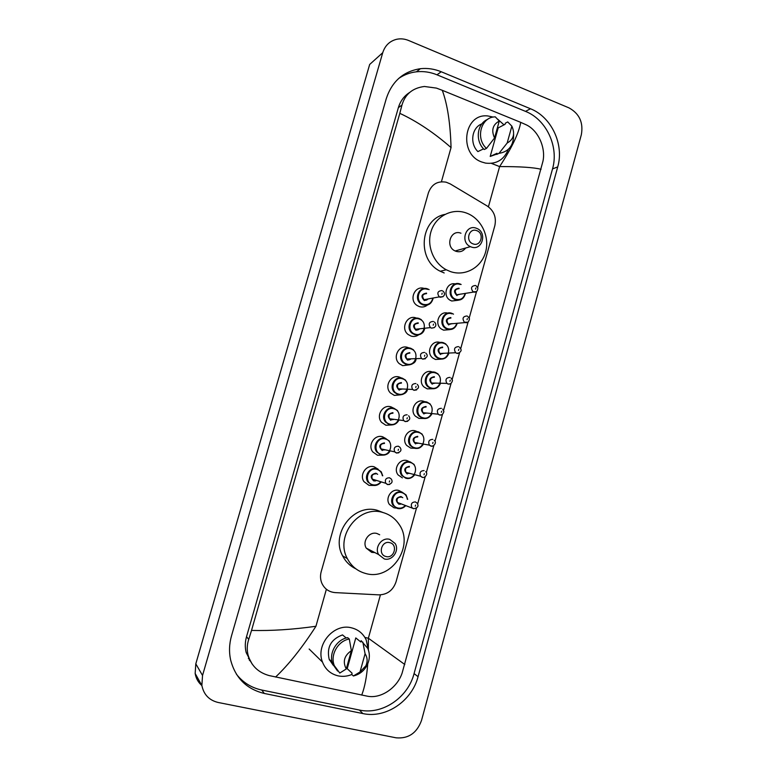 <?xml version="1.0" encoding="UTF-8"?>
<svg xmlns="http://www.w3.org/2000/svg" width="777" height="777" viewBox="0 0 777 777"><rect width="100%" height="100%" fill="white"/><g stroke="black" fill="none" stroke-linecap="round" stroke-linejoin="round"><path stroke-width="1.17" d="M396.367 508.071L394.036 507.799L389.481 504.526C384.77 498.261 391.608 488.082 398.873 490.501L401.787 492.026M402.389 477.874L398.125 474.941C392.958 468.764 399.767 458.09 407.197 460.654L409.557 461.771M414.403 448.251L410.703 448.086L406.779 445.503C401.117 439.442 407.857 428.214 415.491 430.934L417.259 431.701M423.339 418.463L418.988 418.414L415.433 416.21C409.246 410.305 415.899 398.455 423.747 401.33L424.912 401.796M432.206 388.762L427.224 388.869L424.106 387.053C417.356 381.352 423.883 368.813 431.973 371.862M440.996 359.159L435.431 359.46L432.789 358.012C425.446 352.603 431.789 339.306 440.151 342.521M449.708 329.642L443.609 330.167L441.482 329.089C433.789 324.213 439.219 310.46 447.756 313.141M458.323 300.243L451.748 301.01L450.194 300.281C442.152 295.959 446.658 281.74 455.361 283.926M373.281 485.44L369.007 485.363L363.976 481.662C359.052 474.864 366.443 464.209 374.213 466.831L378.156 469.221M382.546 455.147L377.476 455.244L372.785 451.942C367.336 445.231 374.699 434.013 382.663 436.8L385.984 438.626M391.715 424.932L385.907 425.252L381.594 422.377C375.582 415.792 382.876 403.933 391.074 406.886L393.725 408.216M400.786 394.803L394.308 395.396L390.433 392.968C383.799 386.558 390.996 373.97 399.456 377.107L401.418 378.001M409.761 364.772L402.671 365.666L399.3 363.685C391.997 357.527 399.048 344.124 407.789 347.465L409.061 347.979M418.628 334.858C416.278 336.48 413.733 336.878 411.004 336.062L408.187 334.537C400.174 328.71 407.022 314.384 416.103 317.939M427.389 305.07C424.951 306.983 422.251 307.488 419.289 306.594L417.113 305.497C408.391 300.107 414.879 284.838 424.3 288.52M477.7 287.432L494.832 225.689C496.542 217.346 493.987 210.781 487.169 205.983L450.262 183.916L446.124 182.187C437.509 180.759 431.614 184.295 428.418 192.803L321.192 571.697C320.105 575.728 320.338 579.584 321.872 583.284C324.572 588.956 329.011 592.064 335.188 592.608L378.914 594.861C387.354 594.638 393.065 590.297 396.027 581.856L416.472 508.139M417.637 503.952L425.174 476.767M426.33 472.601L433.838 445.551M434.984 441.394L442.463 414.471M443.609 410.334L451.039 383.527M452.185 379.399L459.586 352.729M460.732 348.611L468.094 322.067M469.23 317.948L476.563 291.55M249.553 659.382L248.349 658.391M201.874 685.567C198.232 682.41 195.989 678.379 195.163 673.484L195.804 663.84L369.677 64.452L382.74 52.7C385.042 45.552 389.656 41.084 396.561 39.306C400.573 38.442 404.584 38.831 408.576 40.472L568.939 107.857C579.37 113.559 583.508 122.504 581.342 134.712L421.493 720.502C416.841 733.109 408.381 738.878 396.115 737.82L218.123 702.466C209.159 700.271 203.739 694.619 201.865 685.499L202.535 675.466L382.74 52.7M530.487 108.761L441.21 71.746C434.411 68.959 427.476 67.939 420.425 68.697C403.438 71.319 392.064 81.255 386.315 98.514L231.527 635.771C229.234 643.88 228.924 651.913 230.604 659.858C235.314 677.923 246.542 689.121 264.287 693.453L362.859 713.568C385.897 718.744 411.897 701.019 418.055 676.689L557.721 166.9C564.296 144.561 551.583 117.045 530.487 108.761L525.505 111.373L436.995 74.815C430.254 72.057 423.378 71.057 416.385 71.814C409.935 72.562 404.03 74.786 398.669 78.467M250.398 661.149L249.281 660.081M236.422 674.222C242.939 682.527 251.389 687.8 261.762 690.034L359.382 710.042C382.206 715.19 407.974 697.668 414.073 673.591L552.515 168.92C559.042 146.795 546.425 119.551 525.505 111.373M409.576 92.512C404.089 95.998 400.359 101.039 398.378 107.624L246.523 636.713C245.017 642.074 244.901 647.358 246.173 652.554L252.059 663.917M541.074 169.289C533.663 167.405 519.842 166.511 499.611 166.589C511.81 147.941 518.842 133.197 520.726 122.368L525.903 124.67C538.218 130.167 545.94 147.785 542.938 161.305L402.127 673.028C397.406 687.538 381.196 698.979 367.482 696.211L269.221 675.592C258.226 672.561 251.165 665.685 248.048 654.943C246.785 649.718 247.018 644.521 248.727 639.364L251.525 630.429C271.503 630.924 292.968 629.535 315.938 626.272C302.107 647.746 288.655 664.665 275.582 677.039M520.726 122.368L442.278 90.307C447.435 104.283 450.359 123.368 451.048 147.581C433.974 132.692 416.899 121.28 399.815 113.345L251.525 630.429M399.815 113.345L401.962 105.07C405.157 94.163 412.636 87.966 424.407 86.48L436.421 88.102L442.278 90.307M368.376 649.931L368.366 638.228L404.817 664.51M361.723 695.104C364.772 687.179 366.783 676.767 367.735 663.849M508.372 149.339C504.02 159.809 496.406 164.403 485.547 163.102L481.837 162.024C458.323 154.176 463.655 113.053 487.781 115.948L493.308 117.084M513.616 134.411C513.723 145.425 508.838 151.738 498.98 153.36L496.678 154.429L496.998 153.273L490.209 156.439L498.183 127.894L505.069 124.31L505.39 123.154L507.731 121.931L511.858 126.165C515.238 133.78 513.675 139.404 507.167 143.036L511.858 126.165M496.765 154.099L490.209 156.439M507.167 143.036L498.98 153.36M483.556 148.834L477.913 151.593C469.463 143.541 471.775 127.457 481.876 123.883M497.668 119.172L504.011 124.864M494.541 137.985C491.122 130.313 492.696 124.67 499.271 121.047L494.541 137.985L486.48 148.417C475.087 138.267 481.148 116.715 495.299 116.871L499.271 121.047M486.48 148.417L484.226 149.514C474.902 141.074 476.913 123.572 487.684 119.357M351.816 674.523C347.28 676.349 342.715 676.796 338.131 675.854C330.633 674.038 325.417 669.453 322.504 662.111C315.277 644.725 334.003 622.882 351.554 627.845C358.255 629.545 363.121 633.527 366.161 639.811L368.308 649.747M361.13 640.714L367.783 648.426C369.969 653.632 369.862 658.993 367.453 664.5C364.423 670.609 359.732 674.436 353.38 675.98L351.728 674.436L352.078 673.183L347.202 668.676L355.788 637.927L360.781 641.957L361.13 640.714L361.538 641.044M365.083 653.748C367.472 657.42 367.744 661.421 365.909 665.763L360.013 671.969L365.083 653.748L362.83 642.074M360.013 671.969L353.38 675.98M346.221 638.004L342.502 634.906C330.953 639.248 326.515 647.367 329.176 659.265L333.168 665.19M346.26 668.978C342.521 661.683 344.23 655.584 351.369 650.689L346.26 668.978L339.772 673.047L334.295 665.627C329.924 655.04 337.946 640.889 349.291 639.015L347.659 637.655C336.363 639.529 328.38 653.593 332.731 664.131L337.587 671.046M351.369 650.689L349.291 639.015M329.458 659.955L331.021 661.013M329.516 660.091L332.119 662.198M329.438 659.896L330.837 660.838M329.526 660.1L332.1 662.121M473.086 243.881C465.044 241.317 468.929 227.408 476.767 230.652C484.761 233.246 480.924 247.076 473.086 243.881M471.202 246.96L470.444 246.649C459.819 242.21 465.812 223.815 476.408 228.263L476.709 228.38C487.694 232.372 482.08 251.389 471.202 246.96M460.965 233.226C450.689 228.943 444.871 246.707 455.186 250.981L455.914 251.282C459.887 252.447 463.131 251.359 465.646 248.009M450.252 271.513L446.289 269.774C433.11 262.849 426.252 244.94 431.371 230.468C436.334 215.928 452.097 208.013 465.899 212.849L466.598 213.102C481.196 218.444 489.986 236.635 485.586 252.078C481.41 267.589 464.957 276.787 450.252 271.513M444.182 272.96L440.268 271.251C416.589 260.149 419.93 219.036 444.862 214.413M385.975 556.517C377.515 554.72 381.585 540.17 389.831 542.676C398.232 544.502 394.211 558.964 385.975 556.517M384.246 558.925L378.603 554.525C374.213 547.377 381.915 536.907 389.695 539.364L395.114 543.453C399.825 550.495 392.23 561.373 384.246 558.925M379.681 534.761L376.962 533.508C369.415 531.118 361.965 541.21 366.22 548.106L371.688 552.369L374.854 552.583M365.773 573.513C357.556 571.309 351.408 566.336 347.338 558.595C334.683 535.975 359.091 504.729 382.838 512.49C389.617 514.403 394.998 518.308 398.989 524.213C414.869 545.852 391.443 581.128 365.773 573.513M355.847 568.813C350.048 566.044 345.639 561.722 342.608 555.846C330.128 533.556 354.205 502.787 377.651 510.44L383.119 512.558M488.412 206.818L499.611 166.589L491.385 163.374M315.938 626.272L326.379 589.257M441.404 181.76L451.048 147.581M380.429 594.861L368.366 638.228L364.889 637.441M202.535 675.466L195.804 663.84M261.762 690.034L264.287 693.453M436.995 74.815L441.21 71.746M552.515 168.92L557.721 166.9M414.073 673.591L418.055 676.689M359.382 710.042L362.859 713.568M246.523 636.713L248.727 639.364M398.378 107.624L401.962 105.07M427.593 288.908L429.118 289.636M433.042 298.533C431.546 303.856 428.205 305.983 423.028 304.934L421.115 303.972C413.315 299.184 419.153 285.528 427.535 288.889M427.583 289.384C418.599 285.887 414.16 301.641 423.368 304.361C428.108 305.351 431.216 303.428 432.692 298.601M424.427 300.612C420.58 296.571 421.28 294.075 426.524 293.123M426.573 293.619C422.455 294.027 421.61 296.047 424.038 299.689L424.766 300.048L428.185 298.922M442.958 296.746L439.287 296.892C436.771 293.114 437.645 291.006 441.899 290.588M441.86 294.279L442.171 293.172L441.86 294.279M419.25 318.56L421.357 319.668M424.592 328.875C422.834 333.751 419.531 335.674 414.675 334.654L412.198 333.314C405.06 328.147 411.13 315.384 419.201 318.541M415.015 334.1C424.038 337.441 428.438 321.727 419.24 319.056C410.217 315.637 405.749 331.468 415.015 334.1M416.074 330.332C412.208 326.321 412.917 323.805 418.181 322.814M418.22 323.329C414.228 323.65 413.306 325.631 415.462 329.263L416.414 329.778L419.716 328.788M434.236 327.661L431.39 328.137L430.409 327.603C428.176 323.824 429.137 321.775 433.265 321.435M433.197 325.223L433.517 324.096L433.197 325.223M410.868 348.339L413.519 349.835M403.302 362.772L406.313 364.51C412.15 364.734 415.394 363.024 416.054 359.372C414.054 363.772 410.81 365.491 406.284 364.51L403.302 362.772C396.794 357.303 403.049 345.357 410.829 348.329M406.614 363.966C415.685 367.23 420.104 351.447 410.868 348.854C401.796 345.522 397.319 361.412 406.614 363.966M407.682 360.188C403.797 356.196 404.506 353.681 409.8 352.632M409.838 353.156C405.953 353.418 404.963 355.361 406.857 358.974L408.022 359.644L411.169 358.819M425.456 358.721L422.707 359.139L421.513 358.45C419.551 354.7 420.58 352.68 424.592 352.418M424.504 356.293L424.815 355.176L424.504 356.293M407.352 389.996C405.215 393.92 402.049 395.425 397.853 394.502L394.434 392.356C388.519 386.674 394.901 375.446 402.418 378.244L405.575 380.138M398.183 393.968C407.294 397.154 411.742 381.293 402.457 378.787C393.337 375.534 388.84 391.491 398.183 393.968M399.252 390.171C395.357 386.208 396.066 383.683 401.388 382.575M401.418 383.129C397.639 383.333 396.591 385.227 398.251 388.811L399.592 389.636L402.535 388.995L399.553 389.646L398.251 388.811L412.606 389.432C410.887 385.722 411.975 383.751 415.88 383.537M416.627 389.937L413.986 390.297L412.606 389.432L414.18 390.258C418.677 389.024 419.687 387.053 417.22 384.353M415.763 387.519L416.083 386.383L415.763 387.519M398.562 420.726C396.319 424.193 393.259 425.485 389.384 424.611L385.577 422.076C380.215 416.239 386.684 405.662 393.978 408.294L397.542 410.577M389.714 424.096C398.873 427.204 403.331 411.276 394.007 408.848C384.848 405.672 380.322 421.707 389.714 424.096M390.792 420.279C386.868 416.355 387.587 413.811 392.929 412.655M392.958 413.228C389.287 413.383 388.179 415.239 389.627 418.774L391.122 419.765L393.434 419.541M407.731 421.289L405.225 421.59L403.671 420.571C402.175 416.89 403.331 414.967 407.129 414.801M406.983 418.881L407.303 417.744L406.983 418.881M389.685 451.554C387.373 454.574 384.44 455.672 380.885 454.866L376.728 451.952C371.882 445.998 378.409 435.994 385.499 438.471L389.423 441.122M381.216 454.36C390.413 457.381 394.891 441.385 385.518 439.044C376.311 435.946 371.775 452.059 381.216 454.36M382.294 450.524C378.35 446.629 379.069 444.075 384.44 442.871M384.46 443.453C380.885 443.58 379.73 445.396 380.983 448.883L382.614 450.019L384.78 449.854M398.387 446.221L399.99 447.338C401.962 450.194 400.854 452.078 396.678 452.991L394.726 451.855C393.434 448.222 394.629 446.338 398.329 446.202M398.776 452.797L396.425 453.03L394.726 451.855L380.983 448.883L382.575 450.029M398.164 450.378L398.484 449.242L398.164 450.378M367.9 481.983L372.397 485.246C375.612 485.975 378.389 485.052 380.74 482.478C378.389 485.062 375.602 485.984 372.348 485.246L367.9 481.983C363.51 475.942 370.066 466.443 376.971 468.784L381.216 471.794L382.721 475.786M382.333 475.67C381.74 472.465 379.963 470.357 376.991 469.376C367.744 466.355 363.189 482.536 372.669 484.751C375.612 485.431 378.166 484.634 380.322 482.352M375.68 480.905L373.756 480.905C369.794 477.039 370.512 474.475 375.913 473.212L377.651 474.32M375.932 473.815C372.436 473.921 371.241 475.689 372.319 479.127L374.077 480.409L376.078 480.293M389.5 477.758L391.287 479.04C393.016 481.925 391.88 483.77 387.869 484.576L385.761 483.284C384.644 479.71 385.887 477.865 389.5 477.758M389.763 484.44L387.577 484.605L385.761 483.284L372.319 479.127L374.32 480.487M389.306 482.031L389.627 480.885L389.306 482.031M465.384 293.56C463.908 298.815 460.635 300.913 455.575 299.854L454.108 299.174C445.979 294.784 451.515 280.555 459.994 283.984M460.062 284.469C451.262 280.992 446.901 296.591 455.924 299.291C460.557 300.281 463.597 298.387 465.054 293.619M457.313 295.017L460.538 294.085L457.303 295.017M476.456 291.618L473.096 291.812C470.425 288.082 471.221 285.975 475.485 285.47M475.845 288.014L475.543 289.112L475.845 288.014M459.09 288.655C454.963 289.141 454.186 291.181 456.769 294.765L473.747 292.045C476.194 292.579 477.583 291.229 477.894 288.014L476 285.703M460.062 284.003L461.149 284.489M456.963 295.581C453.195 291.569 453.885 289.102 459.022 288.17M445.376 328.253L447.397 329.263C452.117 330.293 455.361 328.38 457.138 323.523C455.39 328.37 452.146 330.283 447.367 329.273L445.376 328.253C437.839 323.465 443.638 310.091 451.816 313.325M451.874 313.83C443.036 310.431 438.655 326.087 447.727 328.72C452.088 329.671 455.089 327.952 456.75 323.562M449.116 324.436L452.233 323.611L448.348 324.058L449.087 324.436M467.9 322.193L464.393 322.212C461.985 318.473 462.869 316.404 467.016 315.977M467.356 318.609L467.045 319.706L467.356 318.609M450.893 318.055C446.872 318.463 446.017 320.464 448.348 324.058L465.306 322.572C467.443 323.213 468.842 321.96 469.493 318.823L467.764 316.346M451.874 313.345L453.515 314.151M448.756 324.99C444.978 321.008 445.668 318.521 450.835 317.55M448.717 353.632C446.814 358.061 443.618 359.79 439.141 358.809L436.645 357.449C429.691 352.331 435.693 339.743 443.599 342.793M443.657 343.317C434.77 339.996 430.371 355.72 439.481 358.265C448.368 361.519 452.709 345.891 443.657 343.317M440.88 353.982L443.861 353.282L440.85 353.991L439.908 353.467L440.88 353.982M459.294 352.913L456.662 353.273L455.672 352.739C453.515 349.009 454.467 346.969 458.508 346.62M458.828 349.339L458.517 350.446L458.828 349.339M442.667 347.572C438.743 347.911 437.83 349.873 439.908 353.467L455.672 352.739L456.818 353.244C457.643 354.351 462.043 351.359 460.975 349.427L459.46 347.125M443.648 342.812L445.813 343.958M440.53 354.526C436.723 350.573 437.422 348.077 442.608 347.047M440.238 383.867C438.179 387.869 435.052 389.403 430.866 388.481L427.923 386.761C421.532 381.381 427.7 369.512 435.353 372.397M435.392 372.931C426.466 369.687 422.057 385.489 431.206 387.946C440.132 391.122 444.493 375.427 435.392 372.931M432.604 383.663L435.411 383.1L432.566 383.663L431.458 383.003L432.604 383.663M450.631 383.77L448.115 384.091L446.93 383.401C445.007 379.691 446.027 377.7 449.97 377.399M450.262 380.206L449.951 381.322L450.262 380.206M434.401 377.224C430.584 377.505 429.603 379.429 431.458 383.003L446.93 383.401L448.3 384.052C450.437 384.362 451.825 383.158 452.467 380.458L451.107 378.049M435.392 372.406L438.034 373.902M432.255 384.188C428.438 380.264 429.137 377.758 434.353 376.68M431.672 414.228C429.487 417.803 426.456 419.153 422.562 418.279L419.211 416.2C413.364 410.625 419.638 399.407 427.059 402.127M427.107 402.68C418.133 399.514 413.704 415.374 422.902 417.754C431.866 420.852 436.247 405.089 427.107 402.68M424.3 413.461L426.874 413.053L424.252 413.471L422.989 412.665L424.3 413.461M441.919 414.772L439.52 415.035L438.17 414.199C436.47 410.528 437.538 408.566 441.385 408.323M441.657 411.218L441.346 412.334L441.657 411.218M426.097 407.002C422.377 407.235 421.338 409.12 422.989 412.665L438.17 414.199L439.743 414.996C441.647 415.404 443.036 414.258 443.9 411.577L442.696 409.12M427.088 402.136L430.167 403.982M423.951 413.986C420.114 410.091 420.813 407.575 426.058 406.439M410.509 445.775L414.258 448.193C417.492 448.358 419.23 449.407 423.038 444.697C420.755 447.843 417.822 449.019 414.219 448.203L410.509 445.775C405.157 440.044 411.519 429.409 418.735 431.983L422.212 434.178M418.774 432.546C409.761 429.467 405.312 445.396 414.559 447.698C423.562 450.709 427.962 434.887 418.774 432.546M417.764 436.907C414.131 437.101 413.043 438.956 414.491 442.453L415.948 443.405L418.007 443.269M433.148 445.92L430.885 446.124L429.38 445.143C427.884 441.511 429.011 439.588 432.76 439.374M433.003 442.366L432.692 443.492L433.003 442.366M415.608 443.91C411.752 440.035 412.461 437.509 417.725 436.334M401.816 475.495L405.885 478.253C408.955 479.108 411.752 478.108 414.296 475.252C411.975 478.01 409.168 479.02 405.837 478.263L401.816 475.495C396.93 469.648 403.35 459.537 410.382 461.965L414.19 464.5M410.411 462.548C401.359 459.547 396.882 475.553 406.177 477.768C415.229 480.701 419.638 464.801 410.411 462.548M409.392 466.938C405.847 467.113 404.71 468.919 405.982 472.387L407.575 473.465L409.469 473.378M422.222 477.35L420.58 476.233C419.259 472.639 420.435 470.755 424.096 470.58M424.32 473.659L424.009 474.786L424.32 473.659M407.235 473.96C403.36 470.124 404.069 467.589 409.353 466.355M405.448 505.885C403.176 508.284 400.495 509.139 397.416 508.449L393.123 505.361C388.655 499.436 395.114 489.792 401.981 492.084L406.089 494.949L407.663 499.339M407.303 499.213C406.818 495.872 405.06 493.696 402.01 492.686C392.909 489.763 388.422 505.837 397.756 507.964C400.524 508.605 402.972 507.867 405.089 505.749M400.582 504.166L398.815 504.147C394.92 500.339 395.639 497.785 400.951 496.503L402.768 497.707M401.282 497.212L400.981 497.105C397.513 497.251 396.338 499.038 397.455 502.457L399.155 503.661L400.825 503.632M413.51 508.721L411.752 507.468C410.606 503.923 411.82 502.068 415.404 501.913L417.123 503.127C418.949 506.05 417.851 507.905 413.83 508.702L397.455 502.457L399.32 503.719M415.598 505.089L415.287 506.225L415.598 505.089M201.865 685.499L195.163 673.484M416.385 71.814L420.425 68.697M246.173 652.554L248.048 654.943M322.504 662.111L309.149 649.028M365.909 665.763L367.453 664.5M332.08 662.014L329.176 659.265M334.295 665.627L332.731 664.131M433.08 298.533C431.468 303.904 428.127 306.031 423.047 304.924L421.115 303.972M428.166 298.931C426.641 300.243 425.495 300.612 424.747 300.048L424.038 299.689L439.287 296.892L440.132 297.232C446.454 296.678 444.609 291.851 442.599 290.928M424.621 328.875C423.834 331.633 421.765 335.751 414.695 334.654L412.198 333.314M419.706 328.797C418.094 329.982 416.987 330.312 416.385 329.788L415.462 329.263L430.409 327.603L431.526 328.098C437.451 327.787 436.159 322.999 434.197 321.931M411.15 358.819C409.566 359.848 408.508 360.12 407.993 359.644L406.857 358.974L421.513 358.45L422.873 359.1C427.535 357.682 428.486 355.672 425.738 353.069M407.371 389.996C406.371 393.337 403.214 394.833 397.892 394.493L394.434 392.356M398.591 420.726C396.309 424.184 393.249 425.475 389.432 424.611L385.577 422.076M391.084 419.765L389.627 418.774L403.671 420.571L405.448 421.552C409.77 420.522 410.829 418.599 408.634 415.782M389.704 451.563C388.024 454.312 385.101 455.409 380.934 454.856L376.728 451.952M381.216 471.794L382.75 475.796M454.108 299.174L455.584 299.854C460.596 300.922 463.869 298.824 465.423 293.551M436.645 357.449L439.16 358.799C443.589 359.79 446.785 358.061 448.756 353.632M427.923 386.761L430.905 388.471C435.033 389.403 438.16 387.869 440.277 383.867M419.211 416.2L422.601 418.269C426.437 419.143 429.477 417.803 431.701 414.228M415.909 443.405L414.491 442.453L429.38 445.143L431.148 446.085C432.828 447.261 437.529 442.773 434.226 440.316M407.517 473.475L405.982 472.387L420.58 476.233L422.513 477.321C423.795 478.477 428.885 474.358 425.709 471.658M393.123 505.361L397.474 508.44C400.505 509.129 403.166 508.284 405.477 505.895M407.692 499.349L406.089 494.949M470.444 246.649L455.186 250.981M446.289 269.774L440.268 271.251M378.603 554.525L366.22 548.106M347.338 558.595L342.608 555.846"/></g></svg>
